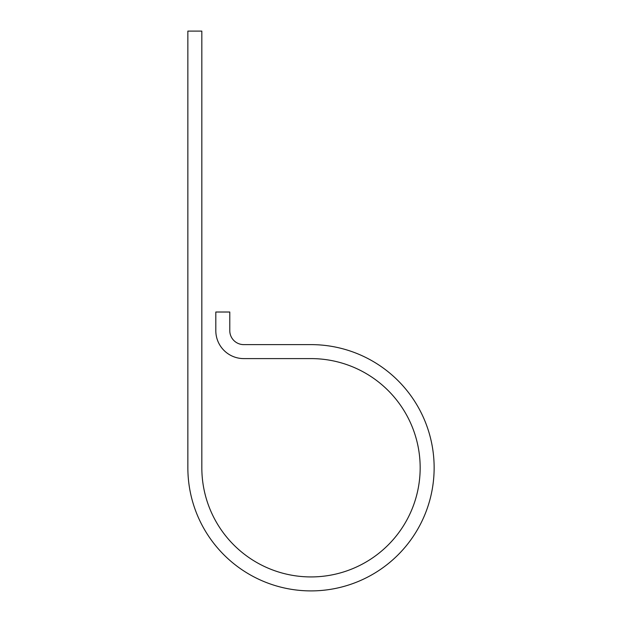 <?xml version="1.0" encoding="UTF-8"?>
<svg xmlns="http://www.w3.org/2000/svg" width="622" height="622" viewBox="0 0 622 622"><rect width="100%" height="100%" fill="white"/><g stroke="black" fill="none" stroke-linecap="round" stroke-linejoin="round"><path stroke-width="0.93" d="M201.831 467.76L201.831 31.1L187.86 31.1L187.86 467.76A123.14 123.14 0 0 0 311 590.9A123.14 123.14 0 0 0 434.14 467.76A123.14 123.14 0 0 0 311 344.619L243.754 344.619A13.972 13.972 0 0 1 229.782 330.647L229.782 312.019L215.811 312.019L215.811 330.647A27.943 27.943 0 0 0 243.754 358.599L311 358.599A109.169 109.169 0 0 1 420.169 467.76A109.169 109.169 0 0 1 311 576.928A109.169 109.169 0 0 1 201.831 467.76"/></g></svg>
